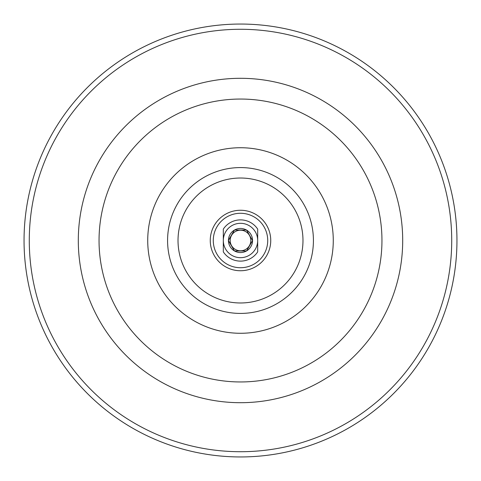 <?xml version="1.0" encoding="UTF-8"?>
<svg xmlns="http://www.w3.org/2000/svg" width="481" height="481" viewBox="0 0 481 481"><rect width="100%" height="100%" fill="white"/><g stroke="black" fill="none" stroke-linecap="round" stroke-linejoin="round"><path stroke-width="0.72" d="M240.5 333.279A92.779 92.779 0 0 0 320.845 194.114A92.779 92.779 0 0 0 160.155 194.114A92.779 92.779 0 0 0 240.5 333.279A92.779 92.779 0 0 0 320.845 194.114A92.779 92.779 0 0 0 160.155 194.114A92.779 92.779 0 0 0 240.5 333.279M240.5 451.713A211.213 211.213 0 0 1 57.582 134.89A211.213 211.213 0 0 1 423.418 134.89A211.213 211.213 0 0 1 240.5 451.713M240.5 270.743A30.243 30.243 0 0 1 214.31 225.379A30.243 30.243 0 0 1 266.69 225.379A30.243 30.243 0 0 1 240.5 270.743M240.5 267.725A27.225 27.225 0 0 1 216.925 226.888A27.225 27.225 0 0 1 264.075 226.888A27.225 27.225 0 0 1 240.5 267.725M240.5 456.95A216.45 216.45 0 0 0 427.952 132.275A216.45 216.45 0 0 0 53.048 132.275A216.45 216.45 0 0 0 240.5 456.95M257.684 240.5L257.684 229.106A20.617 20.617 0 0 0 223.316 229.106L223.316 251.894A20.617 20.617 0 0 0 257.684 251.894L257.684 240.5A17.184 17.184 0 0 0 240.5 223.316A17.184 17.184 0 0 0 223.316 240.5A17.184 17.184 0 0 0 240.5 257.684A17.184 17.184 0 0 0 257.684 240.5M252.555 240.584L246.549 250.98L234.451 250.98L228.397 240.5L234.451 230.02L246.549 230.02L252.555 240.584A12.055 12.055 0 0 1 246.597 250.896M240.5 230.189A10.311 10.311 0 0 0 231.571 245.653A10.311 10.311 0 0 0 249.429 245.653A10.311 10.311 0 0 0 240.5 230.189M234.548 250.98A12.055 12.055 0 0 0 246.452 250.98M228.445 240.584A12.055 12.055 0 0 0 234.403 250.896M234.403 230.104A12.055 12.055 0 0 0 228.445 240.416M246.452 230.02A12.055 12.055 0 0 0 234.548 230.02M252.555 240.416A12.055 12.055 0 0 0 246.597 230.104M240.5 381.956A141.456 141.456 0 0 1 117.995 169.775A141.456 141.456 0 0 1 363.005 169.775A141.456 141.456 0 0 1 240.5 381.956M240.5 402.699A162.199 162.199 0 0 0 380.97 159.403A162.199 162.199 0 0 0 100.03 159.403A162.199 162.199 0 0 0 240.5 402.699M240.5 313.42A72.92 72.92 0 0 0 303.649 204.04A72.92 72.92 0 0 0 177.351 204.04A72.92 72.92 0 0 0 240.5 313.42M240.5 302.976A62.476 62.476 0 0 1 186.394 209.259A62.476 62.476 0 0 1 294.606 209.259A62.476 62.476 0 0 1 240.5 302.976"/></g></svg>
